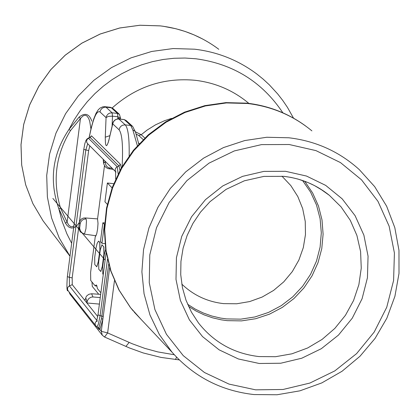 <?xml version="1.0" encoding="UTF-8"?>
<svg xmlns="http://www.w3.org/2000/svg" width="420" height="420" viewBox="0 0 420 420"><rect width="100%" height="100%" fill="white"/><g stroke="black" fill="none" stroke-linecap="round" stroke-linejoin="round"><path stroke-width="0.63" d="M104.47 165.795L97.561 218.946L98.017 223.482L97.618 228.874L96.726 233.825L95.366 236.728M97.015 286.072L95.167 285.883L96.133 284.97L96.595 285.217L97.492 288.692L100.879 292.787M135.408 131.801L141.23 134.726L144.816 137.996M311.892 130.867C293.265 115.526 271.814 106.402 247.532 103.493L226.417 102.937L205.391 105.95L185.052 112.466L165.989 122.288L148.754 135.146L133.838 150.67L121.679 168.409L112.613 187.85L106.906 208.441L104.711 229.583L106.082 250.667L110.969 271.094L119.222 290.294L130.599 307.713L141.414 319.746M79.349 222.479L77.096 225.414L74.13 227.609L71.642 228.081L69.095 227.241L67.016 225.398L65.436 223.088L58.79 208.656C48.993 180.558 52.39 154.151 68.969 129.439L79.086 117.112C85.055 112.408 89.292 113.757 91.802 121.165M281.951 176.164L290.834 185.609L297.817 196.549L302.678 208.63L305.251 221.44L305.466 234.57L303.319 247.585L298.877 260.069L292.299 271.609L283.784 281.831L273.625 290.409L262.138 297.056L249.706 301.56L236.733 303.776L223.634 303.623C207.422 301.786 193.468 295.276 181.771 284.083M95.251 236.717L90.61 272.407L90.725 280.507L95.167 285.883M100.8 271.498L102.412 266.375L104.013 254.121L103.892 246.95L101.861 244.792M96.794 266.784L98.39 261.681L99.976 249.501L99.865 242.382L98.621 241.18M84.856 300.431L86.242 296.599L87.071 295.57L88.967 294.257L91.612 293.769L92.951 296.971L91.082 297.187L88.914 298.447L87.476 300.5L86.882 302.972L72.256 284.671L72.182 277.882L78.739 227.167L79.648 228.212L80.729 232.118L79.826 231.073L78.739 227.167L79.438 222.059L80.462 219.975L81.758 218.794L83.365 218.096L85.113 217.938L86.226 219.387L86.457 221.156L85.958 228.69L84.525 233.945L80.976 232.407M79.648 228.212L80.236 223.676L79.328 222.637L88.641 150.586L83.78 149.425L84.824 143.682L86.021 140.27L87.355 138.637L90.221 137.56L88.137 138.18M86.972 302.321L86.236 298.846L85.722 298.746L84.94 299.78M137.361 145.682L132.893 130.09L130.725 125.486L125.255 124.882C128.147 128.137 129.444 138.458 129.15 155.852M103.189 159.322L103.945 162.598L104.48 162.603L105.289 161.427L105.436 163.931L106.554 166.157L107.977 167.37L109.746 167.979L108.822 168.746L107.426 168.378L105.095 166.682L103.588 163.532L103.194 159.269M65.436 223.088L67.105 222.196L68.77 225.167L70.948 226.721L72.235 226.737L73.899 225.923M79.086 117.112L80.467 118.514L70.518 130.547C55.692 154.917 52.369 180.763 60.548 208.078L67.105 222.196L80.467 118.514L82.63 116.24L83.974 115.469L85.486 115.29L86.861 115.91L88.657 118.356L89.707 121.27L90.93 128.956M106.113 252.651L97.996 314.858L100.107 315.661L98.417 323.983L97.314 326.366L96.574 326.634L98.207 327.831L98.879 327.5L99.86 329.5L98.884 329.275L97.12 327.033M71.657 243.285L66.906 233.851L62.16 221.498L58.79 208.656L60.548 208.078M282.865 112.812C262.19 81.884 233.21 63.871 195.919 58.779L185.026 58.034L174.079 58.27L163.165 59.483L152.376 61.661L141.797 64.79L131.513 68.854L121.601 73.81L112.151 79.621L103.236 86.242L94.92 93.618L87.281 101.698L80.372 110.408L74.251 119.679L68.969 129.439L70.518 130.547M143.183 139.577L138.752 135.513L135.996 133.959M85.113 217.938L97.566 218.894M91.964 282.009L92.29 286.424L98.716 294.231M99.404 304.091L86.882 302.972L97.745 316.565M109.746 167.979L112.219 168.32M89.796 145.845L88.641 150.586M92.951 296.971L100.254 297.575M109.657 267.64L102.863 319.316L99.86 329.5L101.299 331.322L102.863 319.316L101.53 318.518L108.67 264.212M114.455 280.733L107.625 332.918L104.554 337.013L102.281 335.202L101.299 331.322L107.625 332.918L132.221 343.749L144.8 348.369L157.736 351.897L174.279 354.743M120.445 118.351L120.467 119.154L117.815 117.931L117.863 116.765L112.487 116.167L112.093 126.126M124.215 119.569L126.242 120.566L124.299 119.621L130.725 125.486L132.689 126.441L135.576 132.258L134.61 130.788L132.893 130.09M105.614 249.506L104.286 254.546L102.69 266.81L102.805 274.013L103.257 274.544M101.955 244.86L100.249 249.926L98.663 262.111L98.779 269.267L100.774 271.504L102.307 266.364L103.903 254.111L103.787 246.939L102.06 244.871M99.871 249.491L99.761 242.366L98.516 241.169L97.146 243.359L96.017 247.936L94.689 257.476L94.794 264.579L96.763 266.789L98.285 261.671L99.976 249.501M104.622 222.952L102.868 222.768L100.422 241.563L101.945 243.285L104.906 243.595M102.868 222.768L104.528 224.464M104.396 224.448L101.945 243.285M113.683 183.687L107.389 183.005L104.942 201.799L107.294 204.304M107.389 183.005L112.082 187.85M218.809 49.303C201.469 36.32 181.928 28.518 160.204 25.888L139.949 25.258L119.784 27.988L100.254 34.01L81.9 43.16L65.237 55.193L50.72 69.773L38.755 86.499L29.668 104.911L23.699 124.493L21.021 144.706L21.688 164.992L25.678 184.795L32.87 203.579L43.06 220.831L47.796 227.052M293.538 118.167L287.438 107.352L282.791 100.501L277.715 93.97L269.32 84.83L263.235 79.207L256.798 73.999C238.413 60.239 217.697 51.97 194.633 49.198L173.14 48.547L151.73 51.461L130.993 57.871L111.494 67.604L93.786 80.393L78.356 95.886L65.625 113.652L55.949 133.203L49.586 153.993L46.709 175.45L47.387 196.975L51.592 217.985L59.199 237.909L69.988 256.205L43.06 220.831L32.865 203.569L25.662 184.774L21.672 164.96L21 144.674L23.678 124.462L29.642 104.879L38.724 86.478L50.689 69.752L65.2 55.178L81.858 43.145L100.202 33.994L119.732 27.972L139.897 25.242L160.151 25.872L163.343 26.282L175.928 28.749L185.136 31.468L194.082 34.907L202.713 39.044M248.866 103.388C233.378 90.436 215.492 82.735 195.216 80.294C163.858 77.427 136.185 86.636 112.208 107.919M171.57 118.398L164.525 120.708L155.516 124.84L147.084 130.095L141.23 134.726L138.752 135.513M305.382 125.801C288.068 113.279 268.663 105.751 247.17 103.22L226.065 102.664L205.044 105.677L184.716 112.187L165.664 122.005L148.433 134.857L133.529 150.371L121.37 168.105L112.313 187.541L106.607 208.121L104.412 229.252L105.782 250.325L110.665 270.748L118.918 289.937L130.289 307.351L133.371 311.12M134.316 312.218L140.658 318.943M172.106 352.291C193.919 376.782 221.225 390.873 254.011 394.558L277.074 394.758L299.911 390.831L321.794 382.914L342.032 371.269L359.982 356.27L375.086 338.383L386.857 318.181L394.916 296.3L399 273.431L398.969 250.299L394.805 227.645L386.631 206.199L374.687 186.659L359.352 169.675C339.439 151.662 315.95 141.031 288.887 137.781L266.768 137.261L244.745 140.558L223.477 147.583L203.6 158.135L185.714 171.89L170.352 188.449L157.972 207.312L148.948 227.908L143.535 249.627L141.892 271.808L144.06 293.806L149.961 314.953L159.406 334.64L172.106 352.291L134.221 312.118M289.191 144.517L261.508 144.611L234.318 150.927L209.013 163.144L186.895 180.653L169.092 202.55L156.513 227.724L149.788 254.877L149.252 282.623L154.901 309.545L166.435 334.299L183.241 355.635L204.456 372.508L228.995 384.09L255.633 389.839L283.043 389.482L309.871 383.061L334.793 370.907L356.591 353.624L374.199 332.057L386.741 307.267L393.598 280.471L394.411 252.982L389.125 226.165L377.974 201.353L361.489 179.791L340.473 162.587L315.966 150.617L289.191 144.517M285.532 171.302L263.865 171.397L242.592 176.353L222.805 185.918L205.501 199.616L191.572 216.746L181.718 236.434L176.442 257.675L175.996 279.389L180.39 300.473L189.394 319.867L202.535 336.604L219.135 349.85L238.361 358.958L259.24 363.489L280.733 363.232L301.781 358.213L321.337 348.684L338.441 335.123L352.254 318.197L362.082 298.746L367.442 277.725L368.056 256.168L363.883 235.153L355.115 215.717L342.174 198.844L325.694 185.393L306.49 176.048L285.532 171.302M319.945 188.654L329.364 195.332C316.129 184.679 300.941 178.348 283.794 176.347L263.923 176.39L244.367 180.794L226.081 189.373L209.963 201.705L200.482 212.163L192.964 223.361L187.126 235.478L183.094 248.252L180.947 261.397L180.731 274.638L182.438 287.684L186.029 300.263L191.42 312.107L198.492 322.969C213.938 342.447 234.097 353.645 258.967 356.57L275.541 356.706L291.947 353.808L307.645 347.981L322.103 339.407L334.85 328.393L345.445 315.294L353.551 300.552L358.88 284.655L361.253 268.139L360.591 251.548L356.906 235.447L350.317 220.379L341.035 206.85L329.364 195.332L323.683 191.079L314.543 185.603L308.086 182.584L297.974 179.062L291.002 177.408L283.904 176.321M188.538 306.364L196.103 311.047L204.146 314.874L212.567 317.814L221.277 319.83L227.194 320.649L241.542 320.891L255.785 318.701L269.524 314.149L282.371 307.361L293.953 298.536L303.938 287.926L312.055 275.83L318.056 262.589L321.778 248.593L323.106 234.224L322.004 219.907L318.491 206.041L312.669 193.037L304.7 181.262M187.614 304.269L195.206 309.073L203.296 313L211.785 316.013L220.573 318.077L226.548 318.911L240.786 319.147L254.924 316.958L268.559 312.406L281.284 305.639L292.75 296.84L302.62 286.267L310.616 274.218L316.496 261.051L320.098 247.133L321.31 232.869L320.098 218.668L316.486 204.944L310.574 192.092L302.536 180.495M89.969 137.419L91.513 135.839L120.356 164.225L121.343 167.905M122.126 166.556C123.191 146.008 122.173 133.744 119.065 129.775L112.749 123.868L108.791 140.584C106.46 148.307 105.289 147.178 105.273 137.188L106.061 117.621L99.986 111.941C96.579 110.129 92.972 118.724 89.177 137.718M139.235 143.63L138.348 142.805M119.149 114.098L113.227 108.701L111.321 107.772L117.5 113.416L119.427 114.35L120.508 118.109L117.863 116.765L117.5 113.416L112.135 112.817L112.487 116.167L108.381 116.351L106.061 117.621L106.596 115.873L108.129 113.978L109.736 113.096L112.135 112.817L105.998 107.179L104.202 107.284L102.034 108.329L100.511 110.203L99.986 111.941M105.226 106.727L110.098 107.268L111.321 107.772L105.998 107.179L104.79 106.68L102.805 106.822L100.097 108.05L98.233 109.809L95.97 113.421L93.665 119.165L91.313 127.376L89.082 137.76M124.079 119.595L118.881 119.017L125.255 124.882L122.808 125.165L121.175 126.063L119.921 127.449L119.065 129.775M118.655 118.996L117.049 119.128L115.343 119.837L113.589 121.564L112.749 123.868L112.802 123.128L108.791 140.584M117.794 118.949L117.815 117.931M69.032 291.911L70.161 294.362M80.236 223.676L80.74 222.002L82.194 220.169L84.278 219.109L86.016 218.951M109.835 135.676L105.273 137.188M129.145 342.431L125.921 346.411M176.578 357.2L175.471 359.525M72.182 277.882L69.342 277.342L85.79 150.077L87.696 143.74M87.581 143.624L86.709 142.285L86.63 140.574L87.449 139.052L88.515 138.306L117.227 166.798L119.002 166.021L90.221 137.56L91.513 135.839M72.256 284.671L69.436 285.91L69.342 277.342L67.352 276.607L83.78 149.425M96.899 320.492L69.436 285.91L68.15 286.913L67.604 288.005L67.567 289.611L68.203 290.861M96.747 320.985L95.613 322.088L95.167 323.185L95.204 324.733L95.855 325.962M98.879 327.5L101.53 318.518M107.457 259.361L100.107 315.661L103.273 316.459M67.352 276.607C66.596 287.07 66.838 291.764 68.077 290.698L96.5 326.582M97.996 314.858L96.542 321.536L97.419 320.906M119.957 170.394L119.002 166.021L120.356 164.225M115.652 171.638L115.175 170.095L115.337 168.882L116.198 167.486L117.227 166.798L118.162 173.822M98.207 327.831L98.884 329.275M130.599 307.713L118.892 289.905L110.623 270.69L105.73 250.252L104.349 229.163L106.533 208.026L112.229 187.451L121.275 168.026L133.418 150.308L148.307 134.799L165.517 121.958L184.559 112.14L204.881 105.63L225.902 102.617L247.018 103.168M124.173 119.564L118.797 118.97M179.267 359.903L160.981 357.409L143.199 352.942L129.418 347.949L104.554 337.013L102.281 335.202L69.951 294.094L68.99 291.858M247.076 103.173C268.517 105.704 287.894 113.201 305.209 125.68M96.101 235.767L84.257 234.119M113.305 169.407L108.822 168.746M100.669 294.357L91.733 293.78M105.136 260.137L52.873 198.434L105.136 260.137M108.848 139.844L108.339 142.317M118.75 118.965L117.059 119.049L114.996 119.936L113.458 121.569L112.802 123.128M110.528 107.315L112.927 108.433M126.242 120.566L132.405 126.184M138.81 144.086L135.576 132.258M87.586 143.624L115.678 171.785M115.999 172.106L115.615 171.502L115.663 179.056"/></g></svg>
